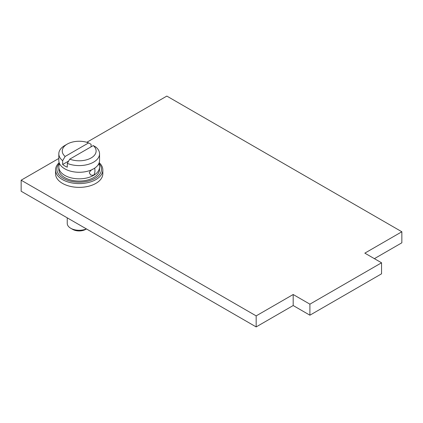<?xml version="1.0" encoding="UTF-8"?>
<svg xmlns="http://www.w3.org/2000/svg" width="423" height="423" viewBox="0 0 423 423"><rect width="100%" height="100%" fill="white"/><g stroke="black" fill="none" stroke-linecap="round" stroke-linejoin="round"><path stroke-width="0.63" d="M58.818 158.451L21.15 180.198L21.15 191.233L256.164 326.916L293.181 305.538L309.9 315.193L381.551 273.824L381.551 262.794L364.832 253.144L401.85 231.767L166.836 96.084L86.805 142.292M374.387 258.659L401.85 242.802L401.85 231.767M21.15 180.198L256.164 315.881L293.181 294.508L309.9 304.163L381.551 262.794M256.164 326.916L256.164 315.881M309.9 315.193L309.9 304.163M293.181 305.538L293.181 294.508M59.167 162.681A23.646 13.652 0 0 0 55.545 169.94L55.545 173.721A23.646 13.652 0 0 0 62.467 183.371A23.646 13.652 0 0 0 88.233 186.332A23.646 13.652 0 0 0 102.831 173.721L102.831 169.94A23.646 13.652 0 0 0 99.204 162.681M55.545 169.94A23.646 13.652 0 0 0 62.467 179.595A23.646 13.652 0 0 0 88.233 182.556A23.646 13.652 0 0 0 102.831 169.94M59.421 163.352A22.292 12.87 0 0 0 63.424 178.406A22.292 12.87 0 0 0 92.378 179.68A22.292 12.87 0 0 0 98.95 163.352M99.553 169.306A20.367 11.759 180 0 1 86.979 180.172A20.367 11.759 180 0 1 64.782 177.623A20.367 11.759 180 0 1 58.818 169.306L58.818 167.064A20.367 11.759 0 0 0 64.782 175.381A20.367 11.759 180 0 0 93.589 175.381A20.367 11.759 180 0 0 99.553 167.064L99.553 169.306M98.749 163.791A20.367 11.759 180 0 1 99.553 167.064M59.627 163.791A20.367 11.759 0 0 0 58.818 167.064M99.553 160.518A20.367 11.759 180 0 1 93.589 168.83A20.367 11.759 180 0 1 93.065 169.121A20.367 11.759 180 0 1 65.311 169.121A20.367 11.759 180 0 1 64.782 168.83A20.367 11.759 0 0 1 58.818 160.518L58.818 153.829A20.367 11.759 0 0 0 62.657 160.698L62.657 164.51A20.367 11.759 180 0 0 64.782 165.953A20.367 11.759 180 0 0 67.289 167.185L67.289 163.373A20.367 11.759 180 0 0 88.476 164.293A20.367 11.759 180 0 0 99.553 153.829L99.553 160.518M94.477 168.285L94.747 168.211L94.879 169.623C95.112 171.976 94.667 173.869 93.546 175.307L90.797 175.059L89.29 172.848C89.977 171.029 91.394 169.697 93.546 168.856M93.25 145.575A16.931 9.777 180 0 1 91.157 157.932A16.931 9.777 180 0 1 69.758 159.138L93.25 145.575L95.72 146.961A20.367 11.759 180 0 1 99.553 153.829M68.642 161.052L62.657 164.51M69.758 159.138L67.289 163.373M62.657 160.698L65.126 156.462L88.613 142.905A16.931 9.777 0 0 0 67.215 144.111L64.782 145.512A20.367 11.759 0 0 0 58.818 153.829M88.613 142.905L91.082 144.285L91.082 146.829M67.215 144.111A16.931 9.777 0 0 0 65.126 156.462M86.387 228.891A11.939 6.895 180 0 1 70.741 228.267L72.698 229.393L70.741 228.267A11.939 6.895 0 0 1 67.246 223.392L67.246 217.845M86.466 228.938L85.679 229.393A9.179 5.298 180 0 1 72.698 229.393"/></g></svg>
